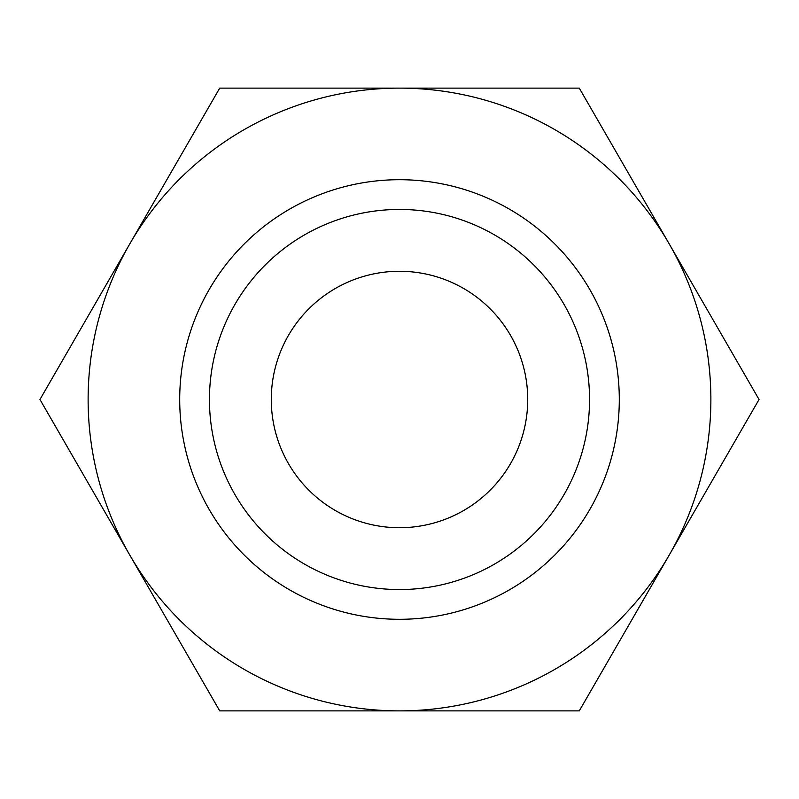 <?xml version="1.0" encoding="UTF-8"?>
<svg xmlns="http://www.w3.org/2000/svg" width="799" height="799" viewBox="0 0 799 799"><rect width="100%" height="100%" fill="white"/><g stroke="black" fill="none" stroke-linecap="round" stroke-linejoin="round"><path stroke-width="1.2" d="M759.05 399.5L579.275 88.12L399.5 88.12A311.38 311.38 0 0 0 129.838 555.185A311.38 311.38 0 0 0 399.5 710.88L579.275 710.88L669.163 555.185A311.38 311.38 0 0 0 399.5 88.12L219.725 88.12L39.95 399.5L219.725 710.88L399.5 710.88A311.38 311.38 0 0 0 669.163 555.185L759.05 399.5M589.552 399.5A190.052 190.052 0 0 1 399.5 589.552A190.052 190.052 0 0 1 209.448 399.5A190.052 190.052 0 0 1 399.5 209.448A190.052 190.052 0 0 1 589.552 399.5M619.295 399.5A219.795 219.795 0 0 1 399.5 619.295A219.795 219.795 0 0 1 179.705 399.5A219.795 219.795 0 0 1 399.5 179.705A219.795 219.795 0 0 1 619.295 399.5M271.28 399.5A128.22 128.22 0 0 1 399.5 271.28A128.22 128.22 0 0 1 527.72 399.5A128.22 128.22 0 0 1 399.5 527.72A128.22 128.22 0 0 1 271.28 399.5"/></g></svg>
